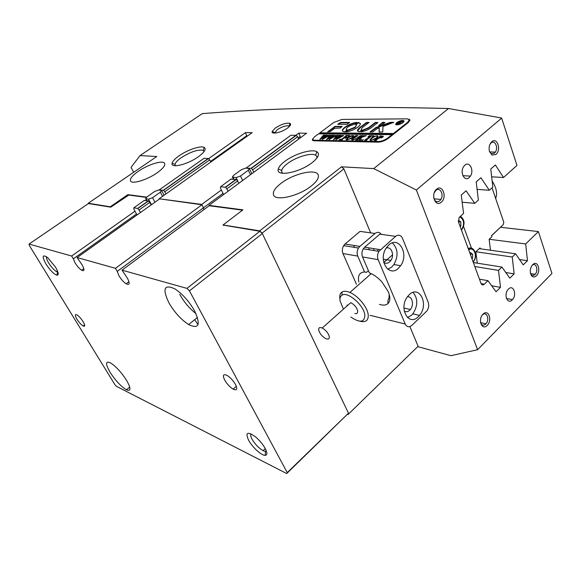 <?xml version="1.0" encoding="UTF-8"?>
<svg xmlns="http://www.w3.org/2000/svg" width="581" height="581" viewBox="0 0 581 581"><rect width="100%" height="100%" fill="white"/><g stroke="black" fill="none" stroke-linecap="round" stroke-linejoin="round"><path stroke-width="0.87" d="M287.515 128.074C281.698 132.468 271.029 134.821 272.155 131.517L275.3 128.038C281.473 124.152 286.389 122.606 290.042 123.397C291.284 124.29 290.442 125.845 287.515 128.074M289.498 126.367L289.113 125.99C286.164 125.329 282.199 126.578 277.202 129.716L274.704 133.093M198.361 156.761C187.663 164.517 170.509 168.679 172.092 163.305C172.579 161.235 174.932 158.715 179.144 155.759C187.51 149.84 200.786 145.366 204.185 147.4C206.509 149.056 204.57 152.171 198.361 156.761M204.127 151.525L203.256 150.356C198.099 149.281 190.75 151.721 181.207 157.683C177.495 160.298 175.44 162.52 175.026 164.35L175.433 165.759M312.07 162.702C299.317 172.869 275.423 177.125 278.284 169.049C278.909 166.732 281.117 164.147 284.908 161.278C294.444 153.929 311.881 148.634 316.848 151.721C320.015 153.9 318.424 157.56 312.07 162.702M316.979 157.938L316.819 156.492L315.592 155.207C311.249 152.433 295.86 157.073 287.464 163.573C284.138 166.101 282.206 168.388 281.669 170.429L281.792 172.208L282.751 173.305M495.978 154.43L491.976 155.054L489.384 151.198C488.65 147.298 489.442 144.153 491.758 141.771C497.191 136.746 501.541 149.985 495.978 154.43M489.543 151.735L491.214 153.674L494.446 153.181L495.368 152.099C498.607 147.53 494.801 139.425 491.039 142.984L489.972 144.291M441.342 202.166C435.467 207.758 430.347 194.199 436.534 189.268C442.475 183.792 447.421 197.286 441.342 202.166M433.775 197.99C435.016 201.68 437.014 202.631 439.773 200.83L440.914 199.443C444.211 194.461 439.911 186.654 435.895 190.437L434.305 192.667M487.205 325.382C481.932 331.119 477.495 319.361 483.036 314.19C488.367 308.547 492.666 320.262 487.205 325.382M480.552 322.709C481.743 325.462 483.465 325.912 485.716 324.06L485.934 323.835C490.073 319.492 486.508 310.617 482.353 315.04L482.172 315.229M536.401 275.735C534.607 277.369 532.988 277.369 531.535 275.75L530.38 272.859C530.017 269.584 530.794 266.861 532.719 264.682C537.621 259.475 541.419 271.044 536.401 275.735M530.584 273.796L531.019 274.501C532.189 275.808 533.503 275.808 534.941 274.493L535.116 274.319C538.957 270.339 535.805 261.494 531.971 265.59L531.935 265.626M508.462 289.098L508.143 289.44C503.393 294.567 507.562 304.996 512.253 299.861L512.471 299.629C517.264 294.654 513.263 283.986 508.462 289.098M464.844 165.193L463.529 166.776C459.658 172.637 464.64 181.991 469.194 177.561L470.414 176.108C474.357 170.386 469.513 160.784 464.844 165.193M280.884 183.458C274.958 188.099 272.525 191.962 273.586 195.042C275.525 201.476 298.91 196.08 311.234 186.058C316.877 181.504 319.194 177.771 318.17 174.859C315.984 168.308 293.093 173.777 280.884 183.458M138.38 171.272C132.395 175.484 129.781 178.708 130.514 180.945C131.8 184.533 147.109 179.943 157.052 172.869C162.869 168.701 165.403 165.541 164.655 163.406C163.254 159.797 148.228 164.365 138.38 171.272M136.506 214.004L73.337 258.857L71.652 256.018L29.05 244.064L29.29 245.414L114.9 384.644L116.505 386.365L286.716 473.559L287.246 472.629L189.45 290.856L186.973 288.387L122.025 270.158L209.16 205.739L208.978 205.369L242.938 209.857L223.053 224.956L259.692 230.86L341.505 166.812L373.721 168.606L416.352 189.987L477.604 349.711L450.936 355.688L417.717 346.632L347.954 414.602L417.717 346.632M341.505 166.812L343.887 168.897L370.656 232.872M409.866 326.573L418.059 346.145M477.604 349.711L551.95 273.426L538.398 231.579L525.674 243.962L489.195 239.263M373.721 168.606L448.525 108.509C340.626 105.749 266.795 108.698 202.297 113.615L140.036 155.577L156.783 156.514L88.254 203.248L110.303 206.8L127.827 194.642L128.183 195.296M140.036 155.577L131.045 167.372L133.659 172.281M222.995 193.379L203.452 207.795L203.735 209.748L203.452 207.795L201.738 204.41L159.136 198.782L201.927 204.773L115.474 268.32L77.113 257.55L159.31 199.116M146.652 197.126L127.827 194.642M194.664 319.681L198.041 324.641M491.679 285.772L500.495 287.37L496.058 291.756L487.938 280.667L484.278 284.225C482.884 285.336 481.787 285.053 480.995 283.375L458.547 222.182L459.099 217.599L463.573 213.401L461.263 195.056L466.085 190.808L474.771 203.335L478.388 200.089L476.195 181.889L480.901 177.742L489.318 190.263L492.848 187.089L490.763 169.035L495.361 164.982L503.524 177.503L516.974 165.411L501.664 118.132L416.352 189.987M500.495 287.37L498.505 270.383L501.919 267.064L509.798 278.168L514.134 273.883L512.246 257.02L515.579 253.774L523.227 264.892L527.468 260.702L525.674 243.962M312.549 139.004L312.331 140.123L313.965 140.791L378.202 142.149C381.594 141.982 384.876 140.784 388.05 138.532L408.298 122.555L409.939 119.897L408.85 119.134M320.015 133.013L318.896 133.848M208.63 158.657L245.48 132.599L246.881 136.419M159.136 198.782L252.169 132.664L245.48 132.599M208.978 205.369L306.594 133.238L298.728 133.151L295.794 135.308M221.346 190.009L201.738 204.41M343.887 168.897L262.133 233.141L348.644 413.527M262.133 233.141L259.692 230.86M223.249 225.348L223.053 224.956M448.525 108.509L501.352 117.987M500.568 227.28L538.398 231.579M498.505 270.383L474.815 266.541M501.919 267.064L473.355 262.554M487.938 280.667L479.448 279.17M512.246 257.02L475.904 251.747M515.579 253.774L479.202 248.646M474.771 203.335L462.164 202.21M489.318 190.263L477.095 189.37M88.254 203.248L88.276 203.655M503.524 177.503L491.664 176.82M317.095 157.139L317.502 157.153M519.545 259.54L527.468 260.702M505.79 272.518L514.134 273.883M246.881 135.634L210.489 161.474M300.152 138.002L300.159 136.441L298.728 133.151M300.159 136.441L298.126 137.944M378.137 259.656L405.211 324.038C406.874 327.096 409.089 327.531 411.864 325.353L426.737 311.155C428.734 308.38 429.228 305.432 428.219 302.316L402.51 238.319C400.81 234.993 398.515 234.346 395.625 236.373L378.906 251.355C377.374 254.1 377.12 256.867 378.137 259.656L362.537 256.947L369.363 272.867C373.736 274.53 377.933 277.565 381.957 281.981L388.261 291.669C390.454 297.16 390.352 301.132 387.97 303.58C386.016 305.294 383.184 305.562 379.48 304.393M387.97 303.58L387.876 301.132L389.553 295.729M385.087 261.13L383.729 262.329M398.399 268.262L400.614 265.713C409.235 254.202 398.886 235.494 388.82 244.957L386.133 248.145C377.919 260.23 388.885 277.74 398.399 268.262M387.847 269.272L391.717 267.064L393.925 264.537C398.551 255.843 398.021 248.639 392.328 242.916M383.736 262.387C385.631 263.709 387.578 263.556 389.582 261.915L390.853 260.448C394.76 255.146 391.333 246.003 386.169 248.094M418.313 316.71L419.518 315.403C429.134 304.517 419.511 284.559 409.264 294.69L407.564 296.579C398.312 308.075 408.603 326.842 418.313 316.71M407.528 317.567L411.653 315.142L412.851 313.842C418.015 305.729 418.088 298.583 413.062 292.41M404.231 311.104C405.996 312.157 407.797 311.881 409.634 310.269L410.353 309.491C414.347 304.909 412.234 295.831 407.368 296.855M359.864 246.409L375.006 233.482L360.046 231.383L345.034 244.027L359.864 246.409L358.477 248.036C356.966 250.701 356.727 253.396 357.743 256.112L342.95 253.548C341.933 250.876 342.173 248.232 343.661 245.625L345.034 244.027M381.318 234.368C379.524 232.008 377.425 231.71 375.006 233.482M369.066 248.624L368.485 249.663M354.185 246.221L353.611 247.237M395.625 236.373L379.858 234.158L364.672 247.179L380.308 249.685M358.862 282.025C357.547 275.728 359.45 272.366 364.57 271.944L357.743 256.112M342.95 253.548L356.407 284.189M362.537 256.947C361.52 254.209 361.767 251.5 363.285 248.813L364.672 247.179M373.307 250.447L373.895 249.402M378.26 249.351L377.577 251.137M368.419 270.673L366.437 272.409L364.57 271.944M350.909 317.052C359.966 323.109 364.614 322.44 364.846 315.04C363.989 305.243 347.525 291.066 341.984 295.184C340.284 296.237 339.653 298.191 340.088 301.038L343.146 308.446M339.9 298.707C339.406 295.453 340.125 293.216 342.056 291.996C343.959 290.928 346.566 291.081 349.871 292.446C357.961 295.671 367.424 307.124 368.201 314.662C368.601 320.487 365.841 322.666 359.937 321.206M318.729 330.146C319.833 333.755 322.194 336.581 325.818 338.621C328.374 339.616 329.529 338.919 329.282 336.53C328.207 332.935 325.861 330.102 322.23 328.025C319.608 326.994 318.439 327.706 318.729 330.146M347.046 304.974L347.235 305.78M354.817 313.529C356.901 313.936 357.845 313.086 357.656 310.973C356.698 307.378 354.395 304.604 350.742 302.657L322.23 328.025M403.795 121.879L403.635 121.131C402.27 120.245 400.033 120.754 396.939 122.649L395.995 124.16C397.36 125.046 399.597 124.537 402.706 122.627L403.635 121.131M396.62 122.656L395.567 124.334C397.084 125.314 399.575 124.748 403.025 122.627L404.064 120.964C402.546 119.976 400.062 120.543 396.62 122.656M395.988 123.811L395.683 124.516M382.741 131.923L382.988 126.476L393.751 122.308L390.12 122.424L375.987 127.551L370.082 131.894L372.835 131.916L376.742 128.888L379.204 127.842L379.117 132.083L382.741 131.923M357.838 127.166C359.792 125.634 360.612 124.392 360.3 123.426L358.39 122.431L357.656 122.685L355.543 124.399L356.516 124.995L355.085 127.159L347.859 130.129L345.891 131.923C350.089 131.4 354.069 129.81 357.838 127.166M360.358 123.615L358.542 122.802L355.899 124.516M356.516 124.995L355.231 127.537L348.012 130.507L346.174 131.902M359.69 135.889L361.229 135.634L357.119 138.22L352.609 140.108L351.636 139.818L355.681 135.562L357.911 135.591L353.582 138.336L352.347 139.716L352.907 139.919L356.741 138.242L359.799 136.157M364.425 136.303L361.033 137.617L361.135 140.203L358.767 140.159L359.835 139.447L359.93 137.886L357.533 139.774L357.78 140.137L355.528 140.094L357.322 139.302L361.564 135.99L361.309 135.634L363.568 135.663L360.031 137.806L364.447 135.678L366.379 135.7L364.425 136.303M362.116 140.29L363.27 139.607L362.116 140.29M368.005 136.695L369.32 135.736L373.779 135.794L372.632 136.76L372.915 136.121L371.644 135.961L367.119 139.476L366.524 140.028L366.836 140.311L364.527 140.268L370.874 135.947L368.005 136.695M371.324 138.053L374.447 136.332L377.069 135.772L378.078 136.201L376.8 138.125L371.005 140.457L369.952 140.028L371.324 138.053L371.477 138.445L373.496 137.196M387.571 138.125C384.6 140.232 381.521 141.365 378.34 141.517L314.089 140.217L312.556 139.585L314.328 136.978L318.533 133.841L391.964 134.661L387.571 138.125L387.803 138.721M382.77 137.174L378.471 138.293L376.147 140.203L376.466 140.493L374.099 140.449L375.217 140.144L379.683 136.709L380.272 136.165L379.945 135.874L383.344 136.244L382.77 137.174M347.453 137.668L350.488 136.005L352.987 135.467L353.902 135.845L352.594 137.741L347.01 139.999L346.058 139.622L347.453 137.668L347.605 138.053L349.428 136.913M348.215 136.455L348.723 135.78L347.075 135.634L344.613 137.515L347.097 136.934L345.259 138.336L345.622 137.813L344.373 137.697L342.071 139.491L342.296 139.847L340.139 139.803L341.897 139.026L346.094 135.787L345.869 135.438L349.566 135.482L348.215 136.455M339.064 139.847L340.183 139.186L339.064 139.847M342.231 135.511L343.705 135.533L335.905 139.789L338.12 137.123L333.45 139.738L337.053 135.322L338.905 135.344L337.902 135.729L335.135 138.714L338.534 136.673L339.297 135.351L341.243 135.38L340.175 135.78L337.43 138.721L342.231 135.511M335.237 135.424L336.69 135.438L328.955 139.658L331.177 137.022L326.551 139.607L330.168 135.235L331.983 135.257L330.996 135.642L328.221 138.59L331.598 136.571L332.368 135.264L334.271 135.286L333.218 135.685L330.473 138.598L335.237 135.424M328.381 135.329L329.805 135.351L322.135 139.527L324.372 136.913L319.775 139.476L323.406 135.148L325.186 135.17L321.431 138.474L324.786 136.47L325.563 135.177L327.437 135.199L326.399 135.591L323.646 138.474L328.381 135.329M391.964 134.661L392.117 135.061L393.577 133.913L393.424 133.514L319.928 132.802L333.726 122.511L341.882 119.425L407.201 118.844L409.365 119.671L409.816 120.884M393.424 133.514L407.818 122.163L409.365 119.671M347.118 124.312L349.609 122.431L340.786 122.475L337.692 124.283L347.118 124.312M361.854 129.846L361.157 129.41L362.253 127.711L369.058 122.402L366.277 122.613L359.61 127.711C357.947 129.011 357.242 130.093 357.511 130.943L359.167 131.822L361.912 129.999M368.499 127.726L362.697 130.115L360.859 131.836C364.527 131.386 367.969 130.021 371.201 127.733L377.919 122.562L375.203 122.569L368.499 127.726L368.644 128.111L362.849 130.493L361.135 131.807M354.199 124.45L356.741 122.438C350.808 122.802 341.112 128.561 342.456 130.943L344.257 131.909L344.991 131.655L347.14 129.919L346.203 129.338C346.755 127.217 349.421 125.59 354.199 124.45M382.886 122.279L378.652 125.554L381.383 125.285L384.949 122.526L382.886 122.279L383.032 122.664L378.935 125.554M334.7 128.278L340.284 128.038L342.107 126.404L335.07 126.404L327.706 131.764L330.298 131.575L334.7 128.278M400.28 123.157L400.534 123.659L399.561 123.666L399.815 122.511L399.43 122.511L398.443 123.666L396.976 123.673L400.098 121.226L402.364 121.407L400.462 122.424L400.28 123.157M393.577 133.913L320.08 133.165L319.165 133.848M320.08 133.165L319.928 132.802M341.962 126.774L335.222 126.767L328.142 131.822M384.782 122.656L383.032 122.664M346.937 130.173L346.203 129.338M356.603 122.838C350.808 123.339 341.737 128.67 342.55 131.124M377.752 122.685L375.348 122.954L368.644 128.111M361.738 130.159L361.157 129.41M368.775 122.722L366.429 122.99L359.762 128.089L357.613 131.124M379.262 132.207L379.204 127.842M393.504 122.62L390.272 122.816L376.139 127.936L370.387 132.163M349.457 122.802L340.938 122.838L338.135 124.334M404.1 121.175L403.41 120.863M395.995 124.16L396.373 124.828M399.801 123.659L399.815 122.511M399.59 122.511L401.754 121.444L400.854 121.393L399.554 122.409M401.82 121.618L402.284 121.654M401.892 121.966L401.754 121.444M399.924 122.802L400.382 122.758M375.486 140.479L379.836 137.109L380.272 136.165M380.337 136.274L381.034 136.281M382.4 136.303L383.351 136.477M381.281 138.017L382.552 136.695L381.862 136.092L378.696 138.111L381.739 137.203L382.4 136.295M381.899 137.603L381.739 137.203M377.396 136.179L378.115 136.412M370.075 140.203L371.477 138.445M374.781 139.389L377.563 136.833L377.418 136.448M377.563 136.833L376.749 135.961L374.977 136.404L372.29 138.046L370.656 139.781L370.816 140.449M375.885 138.59L377.41 136.441M371.317 140.449L375.733 138.198M370.656 140.036L371.244 140.268M370.954 136.15L371.397 136.157M372.937 136.172L373.322 136.179M365.892 140.297L371.027 136.339L370.874 135.947M362.283 140.268L362.137 139.898M362.326 140.261L363.023 139.948M359.828 140.181L359.835 139.447M359.988 139.839L359.93 137.886M356.872 140.123L361.179 136.833L361.019 136.448M361.179 136.833L361.564 135.99M361.665 136.027L362.37 136.034M361.019 137.886L360.184 138.191L360.031 137.806M364.694 136.063L365.079 136.07M351.788 139.97L351.89 139.149M352.042 139.534L355.543 136.753L355.383 136.368M355.543 136.753L355.964 135.765M356.037 135.947L356.727 135.961M352.347 139.716L352.507 140.101M353.27 135.852L353.931 136.056M346.182 139.789L347.605 138.053M350.764 138.895L353.422 136.491L352.674 135.649L348.36 137.668L346.726 139.346L347.242 139.818L351.585 137.813L353.277 135.874M346.864 139.992L346.712 139.607M353.422 136.491L353.27 136.107M351.737 138.198L351.585 137.813M341.446 139.832L345.717 136.608L345.557 136.23M345.717 136.608L346.094 135.787M346.203 135.816L346.828 135.823M348.753 135.852L349.116 135.852M339.319 139.81L339.921 139.534M336.522 139.425L338.12 137.123M334.184 139.484L337.118 135.685M337.241 135.7L337.939 135.707M338.207 137.334L338.534 136.673M338.694 137.043L339.173 135.976M339.326 136.353L339.384 135.685M339.536 136.063L339.398 135.584M339.464 135.729L340.234 135.736M329.587 139.287L331.177 137.022M327.292 139.346L330.226 135.598M330.342 135.605L331.032 135.613M331.272 137.232L331.598 136.571M331.751 136.942L332.23 135.881M332.39 136.252L332.441 135.598M332.601 135.969L332.463 135.489M332.368 135.264L332.601 135.816M332.528 135.634L333.276 135.642M322.789 139.149L324.372 136.913M320.53 139.2L323.457 135.504M323.581 135.511L324.249 135.526M324.459 137.123L324.786 136.47M324.939 136.833L325.425 135.787M325.578 136.157L325.636 135.504M325.788 135.874L325.658 135.402M325.803 135.736L325.563 135.177M325.723 135.54L326.457 135.555M463.5 226.285L471.431 248.022M458.271 220.649L458.54 220.381L460.871 222.036L460.827 226.002L460.181 226.641M458.416 221.76L460.871 222.036M459.912 225.893L460.827 226.002M469.906 253.142L470.457 252.626L472.658 254.289L472.513 258.175L471.946 258.712M470.189 253.926L472.658 254.289M471.707 258.051L472.513 258.175M140.566 212.443L137.886 208.485L133.833 207.809L133.804 209.037L137.029 214.955M166.072 193.851L163.639 190.27L208.463 158.577L209.719 159.898L164.917 191.65M137.886 208.485L148.598 200.91L151.242 204.853M210.787 162.077L209.719 159.898M163.639 190.27L159.107 190.052M163.414 190.205L208.23 158.519L204.084 158.293L159.455 189.747M144.161 200.532L148.598 200.91M148.54 199.21L152.542 197.707L160.371 192.173L161.62 190.524L158.606 189.994L154.655 191.483L146.877 196.966L145.599 198.644L148.54 199.21L151.467 204.694M228.224 191.149L225.675 187.271L220.62 186.712L220.388 188.062L223.583 194.577M253.962 172.129L251.486 168.301L296.281 135.373L297.61 136.76L252.837 169.739M225.675 187.271L236.416 179.376L238.929 183.24M298.634 139.12L297.61 136.76M251.486 168.301L245.879 168.127M251.181 168.221L295.961 135.315L290.921 135.242L246.315 167.902M230.846 179.224L236.416 179.376M236.133 177.604L240.505 175.978L248.348 170.211L249.452 168.628L245.625 168.105L241.318 169.725L233.518 175.418L232.385 177.038L236.133 177.604L237.368 180.175M495.658 198.433C497.561 193.379 496.392 187.583 492.151 181.04M480.64 248.85L479.979 247.927L475.846 251.805L477.262 263.171M492.034 187.83L503.8 222.283L503.291 224.622L491.555 235.632L491.933 236.692L489.151 239.307L490.458 250.237M467.218 175.92L466.652 175.89M503.291 224.622L491.584 235.712M194.606 310.915C189.123 301.372 182.601 294.051 175.048 288.968C164.183 283.927 162.135 288.539 168.911 302.81C174.511 312.382 181.09 319.63 188.636 324.554C198.927 329.391 200.917 324.837 194.606 310.915M126.578 380.381C121.175 372.014 115.713 366.124 110.201 362.704C105.408 360.837 105.364 364.026 110.063 372.276C115.488 380.599 120.942 386.438 126.426 389.786C131.052 391.616 131.103 388.478 126.578 380.381M45.964 264.028C41.767 256.185 42.34 254.05 47.686 257.637L55.449 267.02C58.536 272.416 59.03 275.147 56.938 275.212C53.757 274.058 50.097 270.332 45.964 264.028M46.538 256.751C46.175 257.899 46.894 259.983 48.702 263.026C51.288 267.078 53.859 269.933 56.415 271.588L57.882 272.046M248.61 440.267C245.138 432.322 247.448 431.196 255.531 436.883C259.562 440.34 262.772 444.174 265.168 448.401C267.413 452.766 267.427 455.083 265.212 455.351C261.588 455.678 252.285 447.181 248.61 440.267M251.086 433.898C250.309 434.777 250.643 436.571 252.089 439.272C255.146 444.356 258.814 448.169 263.091 450.696L265.495 451.415L266.396 451.088M122.025 270.158L127.45 278.255C130.05 283.499 129.614 285.336 126.15 283.768C123.535 282.046 121.138 279.381 118.96 275.772L117.239 271.407L203.452 207.795L201.927 204.773M73.337 258.857L75.094 262.902C77.215 266.316 79.423 268.771 81.71 270.267C84.521 271.487 84.681 269.722 82.175 264.98L77.113 257.55M235.516 384.52C233.199 380.548 230.388 377.512 227.077 375.42C223.198 373.677 222.4 375.224 224.68 380.054C227.018 384.034 229.836 387.055 233.148 389.125C236.932 390.831 237.723 389.299 235.516 384.52M83.148 321.721C81.049 318.453 78.951 316.158 76.866 314.837C74.804 314.009 74.818 315.447 76.91 319.151C79.016 322.404 81.108 324.692 83.192 326.006C85.225 326.827 85.211 325.396 83.148 321.721M186.973 288.387L259.889 231.267L223.119 225.087M241.79 210.729L241.936 210.09L242.124 210.475M209.16 205.739L241.936 210.09M29.05 244.064L88.428 203.553L110.739 207.163L128.8 195.063L146.325 197.395M117.239 271.407L115.474 268.32M71.652 256.018L134.981 211.208M259.889 231.267L262.329 233.555L189.45 290.856M287.246 472.629L348.484 413.193L262.329 233.555M348.484 413.193L286.716 473.559M189.007 302.36L187.481 300.442M179.703 294.356C184.075 302.098 189.5 308.518 195.964 313.624M481.104 283.651L484.278 284.225M370.075 315.301L405.211 324.038M358.542 122.802L358.39 122.431M348.629 130.253L348.477 129.875M378.34 141.517L378.594 142.142M407.818 122.163L408.044 122.758M314.089 140.217L314.343 140.798M334.547 127.021L334.395 126.651M335.222 126.767L335.07 126.404M382.327 122.925L382.182 122.54M348.012 130.507L347.859 130.129M357.809 123.063L357.656 122.685M363.474 130.238L363.321 129.853M375.348 122.954L375.203 122.569M376.045 122.693L375.9 122.308M362.849 130.493L362.697 130.115M359.762 128.089L359.61 127.711M366.429 122.99L366.277 122.613M367.127 122.729L366.974 122.351M375.239 128.416L375.086 128.031M376.139 127.936L375.987 127.551M390.272 122.816L390.12 122.424M391.151 122.627L391.006 122.242M339.297 123.462L339.144 123.099M340.938 122.838L340.786 122.475M376.103 140.028L375.943 139.636M379.836 137.109L379.683 136.709M366.509 139.854L366.35 139.462M357.482 139.687L357.322 139.302M353.321 138.46L353.168 138.075M342.049 139.404L341.897 139.026M336.857 136.542L336.697 136.165M339.05 136.651L338.897 136.281M329.957 136.441L329.805 136.07M332.114 136.55L331.954 136.179M323.189 136.339L323.036 135.976M325.302 136.448L325.149 136.085M461.437 230.061C464.756 223.997 464.204 219.582 459.767 216.822M473.145 261.987L474.503 259.671C477.168 253.708 472.985 246.547 468.693 249.845M468.148 248.348L472.629 248.683M149.883 202.304L139.179 209.886M144.487 200.3L133.833 207.809M137.668 208.412L148.373 200.837M152.542 197.707L154.938 202.224M160.371 192.173L162.564 196.342M146.013 198.869L146.964 200.641M237.782 180.836L227.048 188.738M231.311 178.883L220.62 186.712M225.377 187.184L236.111 179.297M240.505 175.978L242.655 180.488M248.348 170.211L250.469 174.714M233.01 177.343L233.852 179.101M274.675 132.541L272.155 131.517M175.026 164.35L172.092 163.305M281.669 170.429L278.284 169.049M491.214 153.674L491.976 155.054M531.019 274.501L531.535 275.75M175.346 165.759L175.15 165.382M282.257 173.24L281.792 172.208M204.185 151.452L203.996 151.082M480.538 322.615L485.934 323.835M434.014 198.833L440.914 199.443M489.63 151.931L495.368 152.099M530.526 273.586L535.116 274.319M462.875 175.665L470.414 176.108M506.465 298.474L512.471 299.629M315.592 155.207L316.848 151.721M203.256 150.356L204.185 147.4M289.113 125.99L290.042 123.397M385.348 261.174L392.56 254.819M393.925 264.537L400.614 265.713M383.3 259.148L390.853 260.448M412.851 313.842L419.518 315.403M403.933 308.017L410.353 309.491M358.477 248.036L343.661 245.625M378.906 251.355L363.285 248.813M388.769 295.94L389.568 296.114M371.208 273.644L349.871 292.446M341.984 295.184L342.056 291.996M312.556 139.585L313.014 140.653M380.264 136.092L380.424 136.491M377.41 136.215L377.563 136.608M337.169 135.526L337.321 135.896M339.391 135.555L339.544 135.932M330.277 135.431L330.429 135.801M323.508 135.344L323.661 135.707M461.488 230.192C463.87 226.35 466.187 220.867 460.457 216.205M473.188 262.104L474.495 260.027M474.619 259.765C477.582 253.476 473.239 245.763 468.228 248.574M161.62 190.524L164.096 195.252M145.599 198.644L146.644 200.598M249.452 168.628L251.834 173.704M232.385 177.038L233.351 179.057M126.15 283.768L128.946 281.669M81.71 270.267L83.838 268.727M265.292 448.626L263.091 450.696M84.63 324.917L83.192 326.006M57.439 270.862L56.415 271.588M236.344 386.321L233.148 389.125M265.495 451.415L265.212 455.351M57.563 272.039L56.938 275.212M129.723 387.091L126.426 389.786M197.467 317.415L188.636 324.554"/></g></svg>
